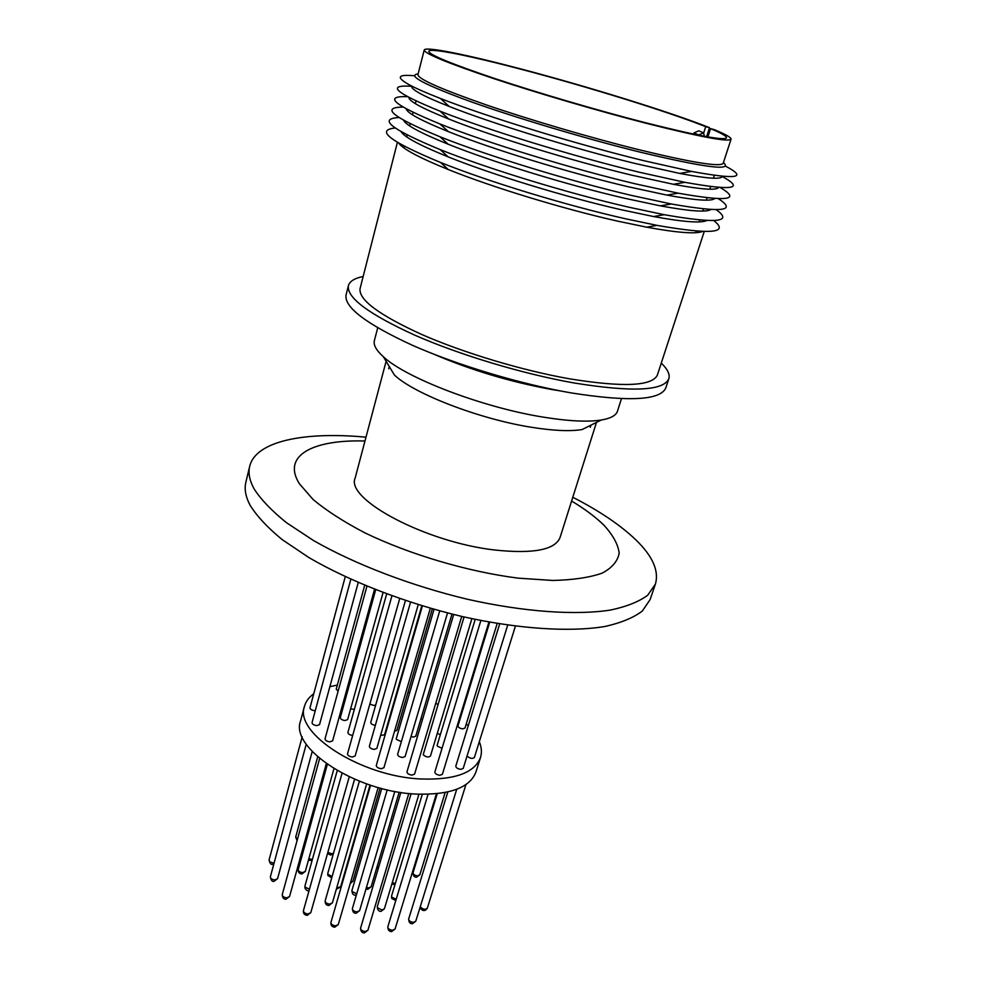 <?xml version="1.0" encoding="UTF-8"?>
<svg xmlns="http://www.w3.org/2000/svg" width="982" height="982" viewBox="0 0 982 982"><rect width="100%" height="100%" fill="white"/><g stroke="black" fill="none" stroke-linecap="round" stroke-linejoin="round"><path stroke-width="1.47" d="M621.471 398.655L617.469 411.188C616.082 415.472 610.669 418.418 601.23 420.026L582.117 429.551C570.284 431.503 553.615 430.767 532.121 427.379C480.259 419.388 414.122 393.905 394.396 375.014L383.361 356.724C376.253 350.316 373.258 344.928 374.387 340.57L377.714 327.841M601.23 420.026C587.776 422.15 568.553 421.204 543.574 417.178C483.23 407.665 405.762 377.996 383.361 356.724M661.279 363.095C667.6 369.183 670.117 374.412 668.816 378.782C663.537 390.91 631.991 392.309 574.188 382.992C523.087 373.982 459.907 355.005 414.748 335.157C368.643 314.068 346.523 297.583 348.401 285.688C349.641 281.306 354.563 278.237 363.168 276.494M668.816 378.782L665.808 387.89C660.432 400.337 628.873 401.994 571.131 392.898C520.104 384.048 457.072 365.095 412.047 345.124C366.102 323.888 344.105 307.182 346.057 294.993L348.401 285.688M702.621 231.47C695.857 234.182 677.236 232.746 646.733 227.186L617.568 221.122C563.005 208.871 492.178 187.243 448.271 169.53C419.535 157.881 403.05 149.104 398.79 143.2M704.241 231.519L657.412 374.928C652.429 386.221 623.005 387.509 569.155 378.757C521.786 370.361 463.418 352.796 421.609 334.432C378.892 314.903 358.381 299.62 360.087 288.548L397.391 142.365M713.767 220.569C729.798 233.151 710.882 234.747 657.007 225.369L625.276 218.716C565.853 205.312 488.25 181.633 440.574 162.484C390.063 141.543 374.94 130.054 395.218 128.016M706.77 220.533C701.123 223.319 683.411 221.993 653.631 216.556L621.066 209.706C565.08 196.952 491.994 174.55 448.136 156.862C420.075 145.496 404.412 137.124 401.135 131.735M716.197 209.694C733.664 222.141 716.344 223.81 664.237 214.702L628.836 207.202C567.841 193.221 487.772 168.708 440.182 149.608C391.302 129.379 377.579 118.687 398.987 117.545M710.833 209.559C706.328 212.443 689.511 211.204 660.37 205.864L624.589 198.241C567.191 184.96 491.908 161.834 448.185 144.219C420.713 133.11 405.848 125.144 403.59 120.295M718.394 198.708C737.531 211.105 721.831 212.861 671.295 203.974L632.408 195.627C569.891 181.069 487.391 155.757 439.973 136.768C392.542 117.189 380.218 107.296 403.025 107.087M714.786 198.524C711.484 201.531 695.551 200.389 666.95 195.111L628.124 186.727C569.364 172.906 491.921 149.092 448.381 131.613C421.413 120.749 407.346 113.163 406.167 108.867M720.272 187.562C741.398 200.033 727.367 201.899 678.181 193.172L635.992 183.99C571.99 168.855 487.109 142.783 439.936 123.953C393.733 104.976 382.894 95.88 407.407 96.666M718.603 187.439C716.602 190.594 701.529 189.538 673.394 184.285L631.684 175.152C571.573 160.79 492.007 136.302 448.737 119.018C422.174 108.376 408.893 101.195 408.893 97.464M721.721 176.244C745.24 188.925 732.977 190.95 684.92 182.321L639.601 172.304C574.126 156.568 486.925 129.771 440.071 111.187C395.672 93.081 385.938 84.771 410.844 86.232M722.249 176.294C721.672 179.632 707.494 178.675 679.716 173.421L635.256 163.515C573.832 148.613 492.166 123.486 449.24 106.461C435.873 101.195 426.028 96.813 419.682 93.278C414.748 90.528 412.096 88.405 411.716 86.932M725.477 166.142C748.186 177.988 736.868 179.743 691.512 171.408L643.235 160.557C576.324 144.219 486.802 116.723 440.353 98.433C425.881 92.787 415.276 88.098 408.524 84.378C395.869 77.099 397.857 74.239 414.49 75.786M723.439 162.582C733.345 171.273 705.15 167.689 638.84 151.829C584.891 138.45 515.722 117.766 470.194 101.465C424.114 84.562 406.757 75.368 418.123 73.883M707.924 136.891L710.563 128.654L714.368 129.649C725.747 134.374 731.308 137.554 731.062 139.174L723.206 163.294C720.604 167.259 692.163 162.656 637.919 149.473C590.096 137.566 529.801 119.829 485.722 104.706C440.562 88.932 417.964 78.904 417.939 74.607L424.224 50.021C425.059 46.129 466.941 54.685 520.706 68.9C587.702 86.502 670.952 112.279 709.495 127.672L706.623 136.658M731.062 139.174C728.73 142.28 700.362 136.964 645.96 123.229C597.989 110.892 537.338 93.081 492.89 78.314C447.35 62.958 424.457 53.531 424.224 50.021M710.563 128.654C721.451 133.196 726.766 136.24 726.533 137.799C724.225 140.819 696.643 135.639 643.775 122.284C597.24 110.303 538.504 93.057 495.419 78.744C451.254 63.855 429.036 54.697 428.79 51.297C429.6 47.529 470.083 55.79 522.264 69.575C587.371 86.686 668.386 111.764 705.714 126.678L703.64 133.171M386.11 361.29L355.153 478.062C345.247 499.212 426.028 542.395 495.063 550.043C533.3 554.032 554.953 549.883 560.035 537.596L596.467 422.407M394.543 731.246L396.888 730.338L432.301 608.84M497.187 623.484L464.989 728.079L462.682 728.877C459.699 728.362 458.128 727.367 457.968 725.882L489.699 622.183M515.403 626.172L474.355 757.576C472.379 758.976 470.022 758.521 467.285 756.189L467.113 755.821M488.926 622.048L442.366 774.332L439.85 775.289C436.659 774.761 435.001 773.669 434.854 771.999L480.861 620.526M430.312 608.275L383.937 767.691L381.237 768.71C378.07 768.206 376.425 767.126 376.29 765.469L422.383 605.943M440.378 734.548L437.248 733.48M447.522 612.964L405.112 756.545L402.534 757.503C399.404 756.999 397.784 755.944 397.636 754.336L439.715 610.902M352.673 735.469L352.673 735.469C349.629 734.978 348.045 733.971 347.91 732.437L386.65 593.963M354.355 709.385L350.623 708.869M451.978 614.081L415.767 736.205L413.287 737.089L411.016 736.561M421.818 605.771L384.551 734.794L380.574 735.481M389.154 720.96L388.516 721.046M358.221 582.559L319.531 724.63L316.744 725.637C313.749 725.158 312.178 724.164 312.043 722.666L350.82 579.27M399.699 598.627L355.153 755.968L352.391 757.012C349.273 756.521 347.64 755.465 347.505 753.845L391.916 595.878M471.863 618.672L430.435 756.103C428.361 757.588 425.955 757.134 423.205 754.741L464.056 616.954M313.761 693.771C308.925 697.245 305.832 701.43 304.481 706.316C293.827 733.051 360.971 776.639 421.204 778.996C454.813 780.052 474.576 772.871 480.517 757.466C482.002 752.543 481.61 747.29 479.314 741.705M468.23 725.821L466.278 723.906M460.19 718.615L459.551 718.112M437.862 704.401L435.738 703.321M409.654 692.789L407.984 692.261M304.481 706.316L300.553 720.984C289.8 748.174 356.564 792.032 416.663 794.107C450.186 795.003 469.961 787.613 475.963 771.95L480.517 757.466M374.535 589.323L332.628 740.833L329.842 741.864C326.773 741.385 325.165 740.354 325.042 738.795L366.937 586.242M315.283 710.698L314.596 710.686C311.662 710.219 310.116 709.25 309.981 707.813L345.247 576.704M401.356 741.656L396.421 739.397L396.286 738.574L434.019 609.331M375.664 705.101L373.602 705.42L369.846 704.069M383.041 592.612L347.628 719.597L344.964 720.543C341.994 720.052 340.435 719.082 340.3 717.597L375.689 589.777M418.234 604.679L376.855 748.407L374.203 749.389C371.11 748.898 369.502 747.854 369.367 746.271L410.537 602.236M442.035 748.345L437.321 746.099L437.15 745.228L475.202 619.384M422.518 719.524L420.996 718.578M461.724 616.426L414.576 774.123L411.974 775.117C408.782 774.602 407.113 773.509 406.978 771.827L453.696 614.511M507.694 625.117L463.197 768.452L460.767 769.36C457.612 768.832 455.955 767.752 455.808 766.107L499.678 623.889M364.985 441.004C312.963 439.42 281.552 455.513 299.412 483.782L313.148 499.556C326.527 510.701 343.798 521.81 364.948 532.882C409.875 554.585 468.144 571.806 518.312 578.165L552.829 580.46C573.181 579.981 589.642 577.526 602.212 573.12C612.24 567.731 617.899 560.992 619.176 552.94C618.009 544.335 613.001 535.165 604.139 525.431C595.865 517.232 585.014 509.093 571.598 501.029M365.991 437.186C304.727 431.38 255.786 440.967 249.698 466.278C248.053 472.993 249.538 480.554 254.154 488.962C261.052 499.666 271.842 510.91 286.499 522.706L313.418 540.468C354.612 564.134 410.93 585.775 467.628 599.302C524.13 611.982 575.931 615.518 610.779 610.006C626.786 606.557 639.086 601.635 647.69 595.252L655.387 584.143C659.192 570.972 652.735 556.266 636.017 540.014C620.587 525.198 599.511 510.959 572.788 497.26M249.698 466.278L245.881 482.174C244.199 489.061 245.623 496.794 250.165 505.374C256.989 516.262 267.681 527.69 282.227 539.646L308.974 557.616C349.911 581.504 405.959 603.193 462.448 616.598C518.754 629.118 570.456 632.334 605.305 626.418C621.324 622.76 633.648 617.641 642.314 611.037L650.096 599.609L655.387 584.143M375.345 725.367C372.399 724.851 370.865 723.869 370.742 722.408L405.419 600.554M338.103 691.23L336.225 689.155L364.69 585.309M349.641 683.865L348.365 683.926M337.342 685.092L329.866 686.663M406.732 136.903L407.272 135.05M704.364 136.252L703.554 132.828L698.742 130.827L693.955 132.926L694.274 134.252M709.495 127.672L705.714 126.678M693.955 132.926L698.742 134.939L703.554 132.828M413.041 872.703C413.115 874.397 414.6 875.453 417.497 875.883L419.805 874.852L416.577 877.221C414.367 877.331 413.189 875.821 413.041 872.703L437.223 793.689M420.321 906.558L420.468 906.963C423.009 909.492 425.292 909.897 427.317 908.19C425.181 911.296 422.886 911.333 420.443 908.325L420.186 907.012M387.841 926.763C387.89 928.677 389.461 929.831 392.542 930.261L395.059 929.046L391.634 931.611C389.13 931.574 387.865 929.954 387.841 926.763L428.078 794.278M330.946 922.393C330.983 924.283 332.542 925.425 335.611 925.83L338.299 924.516L334.752 927.204C331.904 926.848 330.627 925.24 330.946 922.393L370.582 785.232M352.403 908.522C352.452 910.363 353.986 911.48 357.018 911.897L359.596 910.658L356.135 913.26C353.802 913.37 352.563 911.787 352.403 908.522L387.227 789.847M309.048 890.662C307.857 891.312 306.494 890.478 304.96 888.145L304.923 886.095L304.997 886.967L309.428 889.311M308.79 858.919L312.423 859.311M366.446 887.47L368.643 887.949L371.122 886.807L367.747 889.311L366.016 888.906M270.369 876.803C270.418 878.522 271.904 879.565 274.813 879.958L277.575 878.669L274.015 881.345C272.296 881.922 271.081 880.412 270.369 876.803L306.237 744.147M303.438 910.621C303.487 912.462 305.021 913.579 308.053 913.972L310.791 912.646L307.206 915.359C304.395 915.003 303.143 913.42 303.438 910.621L342.055 773.264M377.284 906.644L377.383 907.65L381.888 910.007L384.379 908.829L380.991 911.37C378.659 911.468 377.432 909.897 377.284 906.644L411.114 793.702M282.251 894.59C282.3 896.37 283.81 897.45 286.781 897.843L289.555 896.517L285.971 899.242C283.712 899.365 282.472 897.818 282.251 894.59L319.641 758.485M302.174 736.844L269.093 859.876C269.154 861.533 270.602 862.552 273.462 862.933L274.125 862.908M317.689 756.803L295.705 837.032L297.436 839.328M331.732 877.883L327.841 875.465L327.779 873.379L327.865 874.25L332.125 876.533M381.716 788.497L351.924 890.551L352.01 891.484L356.724 893.816M327.853 852.364L331.462 853.726L333.512 853.248M298.233 869.487C298.295 871.181 299.768 872.212 302.652 872.605L305.316 871.39L301.83 873.992C299.166 873.636 297.963 872.139 298.233 869.487L327.35 764.352M325.177 900.801C325.238 902.605 326.76 903.71 329.743 904.115L332.395 902.851L328.896 905.49C326.282 905.416 325.042 903.857 325.177 900.801L359.375 781.206M422.309 794.303L391.56 896.001L391.683 897.008L396.176 899.316M360.603 928.051C360.639 929.954 362.211 931.12 365.304 931.537L367.906 930.261L364.408 932.9C361.99 932.986 360.713 931.366 360.603 928.051L400.865 792.449M408.672 918.931C408.721 920.797 410.28 921.951 413.336 922.393L415.767 921.226L412.415 923.731C410.022 923.817 408.77 922.221 408.672 918.931L447.829 791.946M560.341 390.91L551.97 389.547C510.358 381.937 470.857 370.104 433.479 354.06M392.309 882.523L395.316 883.591M336.716 887.851L340.644 886.844L336.298 889.311M345.259 870.862L345.873 870.739M350.574 882.352L352.919 881.185L350.206 883.604M377.198 866.296L378.635 867.302M308.397 860.342L312.141 860.318M269.093 859.876C269.829 863.448 271.02 864.921 272.665 864.332L273.782 864.16M295.705 837.032L297.055 840.702M351.924 890.551C352.096 893.743 353.311 895.289 355.57 895.179L356.343 895.093M327.546 853.456L330.615 855.089L333.34 853.824M391.56 896.001L391.658 898.321L395.783 900.617M646.733 227.186L657.007 225.369M653.631 216.556L664.237 214.702M660.37 205.864L671.295 203.974M666.95 195.111L678.181 193.172M673.394 184.285L684.92 182.321M679.716 173.421L691.512 171.408M449.24 106.461L440.353 98.433M416.024 100.999L415.337 103.65M413.091 112.402L412.477 114.808M410.181 123.757L409.629 125.905M404.388 146.293L403.958 147.951M388.7 368.753L389.289 366.544M445.153 792.511L419.805 874.852M465.922 784.593L427.317 908.19M436.425 793.763L395.059 929.046M378.156 787.527L338.299 924.516M394.813 791.418L359.596 910.658M399.171 792.179L371.122 886.807M370.03 785.06L340.644 886.844M312.202 751.512L277.575 878.669M349.236 776.836L310.791 912.646M418.946 794.217L384.379 908.829M326.319 763.628L289.555 896.517M380.059 788.055L352.919 881.185M333.954 768.661L305.316 871.39M366.642 783.906L332.395 902.851M408.794 793.468L367.906 930.261M456.728 789.283L415.767 921.226M378.217 868.714L376.904 867.302M345.59 871.697L344.915 872.041M394.911 884.942L391.928 883.8M354.576 779.229L327.779 873.379M337.231 770.6L304.923 886.095M590.28 427.317L590.968 425.145M448.271 169.53L440.574 162.484M448.136 156.862L440.182 149.608M448.185 144.219L439.973 136.768M448.381 131.613L439.936 123.953M448.737 119.018L440.071 111.187M714.331 175.348L713.411 178.208M710.686 186.605L709.839 189.207M707.04 197.799L706.279 200.156M703.419 208.945L702.731 211.056M699.822 220.042L699.209 221.907M696.238 231.089L695.71 232.709"/></g></svg>
